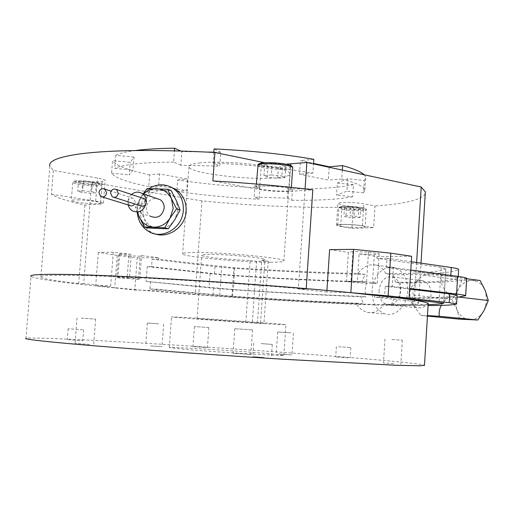 <?xml version="1.0" encoding="UTF-8"?>
<svg xmlns="http://www.w3.org/2000/svg" width="514" height="514" viewBox="0 0 514 514"><rect width="100%" height="100%" fill="white"/><g stroke="black" fill="none" stroke-linecap="round" stroke-linejoin="round"><path stroke-width="0.39" stroke-dasharray="2.57 1.93" d="M140.585 205.741L138.915 202.163C139.333 199.721 140.688 198.43 142.976 198.288M129.554 205.382L127.864 201.79C128.731 198.443 130.633 197.337 133.576 198.475L135.227 202.041L134.662 203.878M131.488 194.472L129.56 196.714L128.307 199.432L127.864 201.79L128.089 204.932M469.745 319.682C463.827 319.136 459.51 315.705 456.798 309.37L455.301 299.623L457.935 290.012C461.373 283.882 466.069 280.721 472.019 280.541C477.975 280.869 482.389 284.223 485.267 290.616L486.867 300.568L484.137 310.398C480.532 316.611 475.733 319.708 469.745 319.682M132.143 210.811L150.461 216.298C147.537 214.299 146.156 211.402 146.304 207.598C147.325 201.694 150.615 198.597 156.172 198.314M459.619 319.168L456.798 309.37L451.845 299.431L457.935 290.012L461.893 280.271L480.121 280.522M143.573 194.009L140.54 197.806L137.444 207.29L137.701 212.475M271.289 174.927L281.897 175.987L285.013 177.645L277.676 178.236L267.229 177.195L263.965 175.537L271.289 174.927L272.073 163.619L264.749 164.313L268 166.061L278.434 167.127L285.778 166.459L282.668 164.705L281.897 175.987M81.797 192.397L77.73 191.157L82.658 190.739L91.691 191.587L95.668 192.834L90.708 193.232L81.797 192.397L82.516 183.235L91.428 184.083L96.388 183.633L92.417 182.316L83.397 181.455L78.462 181.924L77.73 191.157M459.208 297.131L449.878 296.045C442.464 288.495 439.746 281.588 441.725 275.337C430.848 274.649 424.737 274.585 423.401 275.151L421.351 276.847C414.824 282.27 412.112 288.341 413.224 295.055C412.08 299.116 412.446 302.964 414.329 306.601L420.96 315.487L427.475 315.59M441.308 305.4C442.85 302.508 445.709 299.392 449.878 296.045M427.442 316.104L420.96 315.487M451.845 299.431L413.224 295.055M461.893 280.271L423.401 275.151M466.661 278.704L441.725 275.337M360.083 217.531L353.947 217.775L345.922 217.024L343.943 216.021L350.073 215.764L358.187 216.522L360.083 217.531L360.642 208.793L358.753 207.727L350.644 206.949L344.509 207.258L346.487 208.318L354.506 209.082L353.947 217.775M137.148 212.308L135.413 207.412L143.149 193.862C139.712 198.198 137.765 203.139 137.289 208.684L137.289 212.661M285.778 166.459L285.013 177.645M278.434 167.127L277.676 178.236M268 166.061L267.229 177.195M264.749 164.313L263.965 175.537M282.668 164.705L272.073 163.619M83.397 181.455L82.658 190.739M92.417 182.316L91.691 191.587M96.388 183.633L95.668 192.834M91.428 184.083L90.708 193.232M78.462 181.924L82.516 183.235M409.709 294.002L411.181 302.02C412.736 305.155 414.959 307.102 417.837 307.86C425.136 308.413 429.543 303.98 431.066 294.561C431.079 287.313 428.438 282.719 423.138 280.772C420.234 280.072 417.496 280.766 414.92 282.854C411.83 285.598 410.095 289.311 409.709 294.002M208.787 327.527L194.427 326.544L208.787 327.527M81.296 318.147L95.668 319.11L81.296 318.147M391.925 339.478L402.295 340.204L391.925 339.478M158.697 323.814L147.383 323.023L158.697 323.814M234.962 328.716L252.509 329.917L234.962 328.716M290.995 332.873L277.676 331.98L290.995 332.873M338.585 346.764L350.85 347.567L338.585 346.764M82.799 329.731L68.156 328.722L82.799 329.731M261.048 343.583L272.279 344.431L261.048 343.583M346.487 208.318L345.922 217.024M344.509 207.258L343.943 216.021M350.644 206.949L350.073 215.764M358.753 207.727L358.187 216.522M354.506 209.082L360.642 208.793M171.168 190.546L150.711 189.936L145.61 199.483L139.14 208.562L144.177 218.437L147.846 227.946M147.075 188.644L150.711 189.936M135.413 207.412L139.14 208.562M379.017 290.506C378.959 298.049 381.658 302.791 387.113 304.731C394.431 305.277 398.864 300.703 400.419 291.014C400.457 283.561 397.823 278.845 392.516 276.866C385.07 276.204 380.572 280.753 379.017 290.506M270.884 324.071C239.807 322.284 172.511 317.459 171.528 316.92L183.819 317.408C213.869 319.072 287.345 324.353 285.925 324.719L270.884 324.071M268.861 353.613C237.802 350.869 170.352 346.719 169.273 347.541L181.506 349.038C211.53 351.807 285.186 356.318 283.85 355.347L268.861 353.613M193.052 346.609L207.444 347.56L193.052 346.609M89.539 344.431L75.07 343.339L89.539 344.431M393.82 363.559L383.463 362.98L393.82 363.559M150.602 345.948L161.974 346.584L150.602 345.948M250.633 354.454L233.08 353.298L250.633 354.454M278.691 353.947L291.958 354.956L278.691 353.947M347.927 357.757L335.706 356.992L347.927 357.757M68.15 339.722L82.76 340.737L68.15 339.722M264.055 357.519L252.785 356.562L264.055 357.519M252.329 322.76L197.061 318.68L263.945 323.434L252.329 322.76L256.608 261.228L268.231 261.208L261.78 260.386L257.45 322.933M466.667 278.569L466.461 278.729C458.552 281.736 436.547 283.105 400.445 282.835L395.549 282.231C430.038 282.449 450.849 281.1 457.987 278.183L458.488 269.58C451.035 273.018 429.274 274.714 393.191 274.669L385.789 273.705C419.456 273.686 439.457 272.041 445.799 268.764L443.755 303.067M457.107 295.332L456.972 295.409C449.885 297.484 429.094 298.139 394.611 297.388L399.513 297.921L400.811 290.384L400.445 282.835M150.454 281.518L149.895 288.971L156.481 289.151L195.275 292.877L197.389 263.759L158.723 259.172L152.131 259.204L151.572 266.631L147.235 266.618L146.117 281.428L232.983 289.504C279.096 292.627 321.668 294.92 360.712 296.385L363.462 303.89L356.029 303.138C358.817 308.014 362.588 311.092 367.324 312.364L369.829 312.724C375.496 312.75 380.18 309.891 383.887 304.127L391.315 304.892L394.611 297.388M391.315 304.892L428.078 305.554M177.947 210.123L174.844 219.6C170.815 225.588 165.444 228.569 158.73 228.544C152.073 228.017 147.222 224.65 144.177 218.437L142.545 208.87L145.61 199.483C149.568 193.534 154.894 190.533 161.582 190.482C168.245 190.925 173.134 194.26 176.263 200.486L177.947 210.123M146.117 281.428L209.063 287.789L233.324 289.787C281.036 293.012 325.131 295.389 365.621 296.912L360.712 296.385M147.235 266.618L210.078 273.66L234.32 275.767C281.987 278.986 326.069 281.152 366.553 282.257L365.133 289.555L365.621 296.912M399.513 297.921C425.676 298.505 444.835 298.313 456.991 297.349M407.724 291.194C407.139 305.342 395.78 316.894 385.661 314.086C376.486 310.874 371.95 302.958 372.059 290.339C372.65 276.179 384.183 264.357 394.662 267.64C403.426 270.962 407.782 278.813 407.724 291.194M149.895 288.971L232.482 296.565C279.976 299.784 323.64 302.226 363.462 303.89M428.168 304.025C423.754 305.804 402.359 305.984 363.976 304.564C302.836 302.322 213.818 296.539 141.44 290.211L95.964 285.925C57.555 282.013 35.896 278.845 30.994 276.429L25.957 338.315C31.643 337.133 90.22 339.889 158.267 344.046C226.873 348.241 304.783 353.754 360.545 358.412C398.928 361.631 420.24 363.899 424.48 365.223M245.846 322.265L250.17 260.412C231.075 259.917 201.88 256.891 201.649 255.31C201.424 254.777 203.827 254.481 208.87 254.424C225.749 254.141 265.532 257.867 264.935 259.628L261.78 260.386M268.231 261.208L263.945 323.434M250.17 260.412L256.608 261.228M398.421 297.895L374.545 295.287L384.723 295.576L385.301 286.234L392.188 286.375L393.358 267.614L386.47 267.582L450.784 276.288C455.398 276.924 457.845 277.47 458.128 277.926L457.987 278.183M393.358 267.614L410.782 269.985M392.188 286.375L409.652 288.45M385.301 286.234L409.613 289.112M384.723 295.576L408.052 298.139M383.887 304.127C402.385 304.673 417.137 304.828 428.136 304.584M351.036 281.036L366.591 281.852L377.315 283.143L372.483 283.599L357.256 282.796L359.106 253.89L374.314 254.578L379.165 253.73L368.48 252.162L352.945 251.468L351.036 281.036L346.532 281.524L357.256 282.796M368.48 252.162L366.591 281.852M379.165 253.73L377.315 283.143M374.314 254.578L372.483 283.599M395.549 282.231L393.191 274.669M386.47 267.582L387.055 258.272L411.29 261.761M387.055 258.272L376.878 258.311L441.179 267.473L445.799 268.764M353.291 207.039L351.917 228.332L340.654 226.468L336.497 225.222C335.417 223.847 353.805 224.213 362.402 225.762L373.665 227.67L375.04 205.966L363.803 203.84C355.232 202.111 336.85 201.918 337.91 203.538L342.054 204.97L353.291 207.039C307.263 208.234 256.82 206.185 201.957 200.897L197.389 263.759L233.96 267.743C278.974 270.775 320.293 272.677 357.93 273.448C362.145 267.813 367.124 264.883 372.868 264.659L376.396 265.16C380.501 266.458 383.637 269.304 385.789 273.705M148.887 188.619L143.194 193.804M290.738 190.225L291.22 189.64C291.489 187.102 259.647 184.565 256.518 186.884L256.158 187.417C256.145 189.949 286.934 192.442 290.738 190.225M79.31 199.907C73.997 199.76 71.33 199.997 71.305 200.614C73.92 202.047 80.955 203.081 92.411 203.711C97.75 203.865 100.448 203.628 100.513 203.004C97.988 201.578 90.92 200.55 79.31 199.907M138.472 279.385L116.832 277.714L117.918 277.284L129.483 277.92L131.276 254.379L119.717 253.82L118.618 254.494L128.841 255.709L140.219 256.261L138.472 279.385L139.782 278.974L129.483 277.92M128.841 255.709L127.087 278.755M118.618 254.494L116.832 277.714M119.717 253.82L117.918 277.284M131.276 254.379L113.273 252.22L98.296 252.4L117.231 255.445L137.225 257.797L134.784 290.012L95.688 285.919L110.645 286.311L83.647 283.754L91.614 182.406L102.196 181.423L105.197 180.414C104.856 179.669 102.292 178.872 97.499 178.03L53.334 170.455L49.826 166.273L40.85 277.213C38.839 275.671 49.074 275.035 71.549 275.305C116.453 275.787 223.898 282.019 306.171 289.144L306.203 288.643M117.231 255.445L114.718 288.129M151.572 266.631L214.499 273.711L233.979 275.408C280.053 278.517 322.612 280.605 361.65 281.672L366.553 282.257M414.316 300.144L414.233 301.422L418.602 302.964C418.036 305.104 397.926 305.444 358.277 303.992C313.566 302.367 252.451 298.711 195.172 294.336L195.275 292.877L231.949 296.205C277.027 299.257 318.384 301.57 356.029 303.138M152.131 259.204L215.006 266.618L234.474 268.366C281.903 271.559 325.523 273.57 365.338 274.386L361.65 281.672M357.93 273.448L365.338 274.386M98.296 252.4L95.688 285.919M195.172 294.336L156.372 290.654L134.784 290.012M341.547 226.436C349.43 227.824 365.962 228.165 365.12 226.905L361.471 225.787C353.6 224.374 336.76 224.04 337.743 225.299L341.547 226.436M270.576 262.256C279.667 262.236 284.113 261.761 283.901 260.829C285.199 258.047 220.564 251.976 193.739 252.502C185.914 252.612 182.194 253.081 182.586 253.922C183.145 256.891 242.961 262.448 270.576 262.256M374.545 295.287L374.43 297.143L397.984 297.844M414.233 301.422L374.43 297.143M416.61 262.526L414.342 299.636M359.106 253.89L376.993 256.467L376.878 258.311M376.993 256.467L411.624 256.274M352.945 251.468L348.421 252.348L346.532 281.524M329.602 249.637L348.421 252.348M350.381 292.639L326.82 292.016L326.923 290.449M155.08 233.883L151.161 232.116C143.554 227.13 139.962 219.639 140.393 209.641C141.099 194.266 156.429 181.879 170.115 186.653M305.072 188.901L304.975 190.347L312.801 189.82M326.82 292.016L298.351 288.958L304.975 190.347L288.952 191.42C279.462 191.831 269.677 191.214 259.589 189.557L212.867 180.934M298.351 288.958L306.171 289.144M53.334 170.455L51.406 194.292C57.459 197.896 68.619 201.494 84.9 205.092L100.429 204.052L102.196 181.423M51.406 194.292L95.688 201.141C100.493 201.906 103.07 202.6 103.417 203.229L100.429 204.052M140.219 256.261L141.549 255.612L139.782 278.974M137.225 257.797L158.832 257.681L141.549 255.612M156.372 290.654L156.481 289.151M158.723 259.172L158.832 257.681M84.9 205.092L78.706 283.632L83.647 283.754M78.706 283.632C56.206 281.004 43.587 278.864 40.85 277.213M113.273 252.22L110.645 286.311M351.917 228.332L373.665 227.67M200.274 162.874C192.422 163.722 188.664 165.045 188.985 166.832C189.287 173.186 248.718 180.453 276.378 177.838C285.482 177.073 289.967 175.698 289.825 173.706C291.348 167.583 227.169 159.61 200.274 162.874M287.236 198.134L291.759 200.28L292.537 188.895L288.02 186.595L254.944 185.67L254.141 197.106L287.236 198.134L288.02 186.595M254.944 185.67L259.853 187.963L259.069 199.246L254.141 197.106M259.853 187.963C231.088 186.518 203.679 183.845 177.626 179.945L176.777 191.414C202.857 195.153 230.291 197.761 259.069 199.246M176.777 191.414L186.749 190.668L187.597 179.084L159.533 173.963L158.64 185.792L186.749 190.668M177.626 179.945L187.597 179.084M159.533 173.963L149.645 174.901L148.758 186.608L158.64 185.792M148.758 186.608C127.067 182.187 114.667 177.715 111.557 173.192L112.54 160.58L130.209 162.347L134.038 157.13L133.049 170.121L129.245 174.921L130.209 162.347M149.645 174.901C127.98 170.237 115.611 165.463 112.54 160.58M111.557 173.192L129.245 174.921M213.83 152.189L220.757 152.324L219.767 166.138L180.87 165.251L181.879 151.585L206.975 152.06M213.818 152.427L213.053 162.957L219.767 166.138M220.757 152.324L214.068 148.912M213.053 162.957C249.727 164.756 283.008 168.136 312.897 173.096L313.514 163.908M312.897 173.096L299.514 174.195L300.433 160.593L313.546 163.413M313.823 159.321L300.433 160.593M329.198 167.275L328.35 180.067L299.514 174.195M342.35 170.095L341.759 179.065L328.35 180.067M341.759 179.065C356.485 182.978 364.208 186.588 364.934 189.904L363.539 192.834L364.33 180.42L347.689 178.737L337.332 183.061L336.541 195.134L346.879 191.195L347.689 178.737M364.208 174.792L365.743 177.234L364.33 180.42M363.539 192.834L346.879 191.195M337.332 183.061L353.484 184.68L352.707 196.714L336.541 195.134M353.484 184.68C346.892 186.158 338.347 187.25 327.842 187.963C317.331 188.664 305.56 188.972 292.537 188.895M291.759 200.28C304.789 200.421 316.56 200.197 327.077 199.605C337.576 199.008 346.121 198.044 352.707 196.714M425.239 193.701C421.692 199.83 404.961 203.917 375.04 205.966M264.967 162.758L285.842 164.217M201.957 200.897L91.614 182.406M134.038 157.13L115.785 155.286L114.776 168.322L133.049 170.121M115.785 155.286C119.466 153.365 125.936 151.784 135.201 150.544M180.6 150.987L181.879 151.585M180.87 165.251L173.591 162.09L174.432 150.814M173.591 162.09C158.434 162.186 145.783 162.784 135.625 163.882C125.596 164.994 118.644 166.478 114.776 168.322M259.39 163.76C254.443 166.427 286.966 169.729 291.078 167.005L291.425 166.742M93.426 184.732C109.193 185.303 96.889 181.146 81.321 180.78C65.406 180.273 78.475 184.41 93.426 184.732M361.907 207.572C351.023 205.465 331.652 206.461 343.423 208.472C353.992 210.502 373.376 209.616 361.907 207.572M465.459 295.968L466.461 278.729M456.464 304.037L456.972 295.409M257.694 165.29L257.687 165.514C257.649 168.425 288.399 170.976 292.222 168.386L292.691 167.956M80.749 181.673C75.442 181.558 72.776 181.86 72.744 182.573C75.34 184.192 82.356 185.303 93.805 185.907C99.144 186.036 101.843 185.734 101.913 185.014C99.408 183.408 92.353 182.29 80.749 181.673M234.32 275.767L233.324 289.787M210.078 273.66L209.063 287.789M232.983 289.504L232.482 296.565M213.483 287.904L212.969 295.004M342.645 209.481C350.516 210.991 367.047 211.215 366.219 209.776L362.576 208.53C354.718 206.981 337.891 206.769 338.854 208.209L342.645 209.481M450.784 276.288L450.829 275.44M441.179 267.473L439.097 302.341M231.949 296.205L233.96 267.743M215.006 266.618L214.499 273.711M234.474 268.366L233.979 275.408M219.671 295.222L221.707 266.644M340.654 226.468L342.054 204.97M362.402 225.762L363.803 203.84M288.952 191.42L290.712 165.566M259.589 189.557L261.433 163.099M95.688 201.141L97.499 178.03M114.069 197.389L112.251 196.817M102.44 197.01L100.673 196.464M133.576 198.475L111.069 191.15M411.181 302.02L414.329 306.601M414.92 282.854L421.351 276.847M387.113 304.731L417.837 307.86M392.516 276.866L423.138 280.772M169.273 347.541L171.528 316.92M283.85 355.347L285.925 324.719M208.877 327.534L207.444 347.56M194.427 326.544L192.975 346.577M95.668 319.11L93.689 344.566M77.081 317.838L75.07 343.339M384.96 339.028L383.463 362.98M402.295 340.204L400.824 364.214M163.638 324.135L161.974 346.584M147.383 323.023L145.7 345.492M234.814 328.709L233.08 353.298M252.509 329.917L250.8 354.512M277.676 331.98L276.185 353.863M293.43 333.053L291.958 354.956M336.381 346.571L335.706 356.992M350.85 347.567L350.175 358.001M68.156 328.722L67.283 339.715M83.621 329.763L82.76 340.737M272.279 344.431L271.366 357.84M253.717 343.159L252.785 356.562M100.513 203.004L101.913 185.014C103.995 183.691 95.52 181.429 81.218 180.767C72.564 180.87 73.361 181.114 72.744 182.573L71.305 200.614M367.324 312.371L385.661 314.086M337.743 225.299L338.854 208.209C338.09 207.026 340.827 206.403 347.066 206.345L362.1 207.598C365.544 208.376 366.919 209.102 366.219 209.776L365.12 226.905M197.061 318.68L201.649 255.31M260.559 323.01L264.935 259.628M458.128 277.926L458.218 276.448M443.813 303.112L445.869 268.604M291.374 187.379L291.22 189.64M256.396 184.044L256.158 187.417M376.396 265.153L394.662 267.64M151.161 232.116L148.572 231.428M188.985 166.832L182.586 253.922M289.825 173.706L283.901 260.829M364.934 189.904L365.743 177.234M336.497 225.222L337.91 203.538M418.602 302.964L418.73 300.896M418.775 300.118L421.017 263.162M103.417 203.229L105.197 180.414"/><path stroke-width="0.77" d="M110.51 193.033L112.251 196.817C115.354 198.006 117.372 196.823 118.291 193.277L116.594 189.525C113.472 188.291 111.448 189.454 110.51 193.033M98.906 192.673L100.673 196.464C103.744 197.614 105.73 196.432 106.636 192.911L104.914 189.152C101.83 187.957 99.825 189.133 98.906 192.673M142.976 198.288L144.704 198.86L146.323 202.407C145.456 205.767 143.541 206.872 140.585 205.741L114.069 197.389M134.662 203.878C133.267 205.87 131.565 206.371 129.554 205.382L102.44 197.01M128.089 204.932L129.56 208.324L132.143 210.811C139.474 213.509 144.196 210.708 146.323 202.407C146.484 198.61 145.147 195.667 142.32 193.579C138.645 191.394 135.034 191.69 131.488 194.472M156.172 198.314L160.284 199.715C163.028 201.732 164.326 204.566 164.172 208.228C162.128 216.214 157.56 218.906 150.461 216.298M466.661 278.704L480.121 280.522L485.267 290.616L488.3 300.517L484.137 310.398L477.847 319.997L459.619 319.168L427.442 316.104M137.701 212.475L139.082 216.953C142.16 223.23 147.055 226.635 153.77 227.162C160.541 227.188 165.964 224.175 170.038 218.116L173.173 208.536L171.47 198.802C168.322 192.512 163.388 189.146 156.661 188.702C151.72 188.644 147.357 190.411 143.573 194.009M488.3 300.517L459.208 297.131M427.475 315.59L439.284 316.29C438.821 312.165 439.496 308.535 441.308 305.4M439.284 316.29L477.847 319.997M143.194 193.804L147.075 188.644L167.667 189.255L171.47 198.802L176.623 208.857L170.038 218.116L164.795 227.773L144.177 226.937L137.148 212.308M176.623 208.857L180.073 210.008L176.263 200.486L171.168 190.546L167.667 189.255M164.795 227.773L168.329 228.775L158.73 228.544L147.846 227.946L144.177 226.937M168.329 228.775L174.844 219.6L180.073 210.008M410.782 269.985L457.621 276.365C463.313 277.149 466.333 277.83 466.673 278.395L466.667 278.569M409.652 288.45L456.586 294.04C462.285 294.728 465.311 295.287 465.665 295.723L456.991 297.349M409.613 289.112L449.744 293.867L457.107 295.332M408.052 298.139L449.223 302.669L456.464 304.037C452.789 305.072 443.325 305.573 428.078 305.554M424.48 365.223L420.593 365.801L396.063 365.274L284.261 359.312C199.297 354.075 101.085 346.757 57.08 342.517C34.02 340.287 23.644 338.887 25.957 338.315M428.136 304.584C436.412 304.391 441.616 303.928 443.749 303.202L398.421 297.895M30.994 276.429C28.868 274.823 39.379 274.148 62.515 274.399C116.742 274.817 264.241 284.062 350.381 292.639L388.121 295.865L409.06 298.171L411.624 256.274L390.788 253.171L353.638 249.348L329.602 249.637L326.923 290.449M388.121 295.865L390.788 253.171M350.85 292.652L353.638 249.348M350.381 292.639L397.984 297.844C417.124 300.317 427.198 302.206 428.201 303.504L428.168 304.025M409.06 298.171L397.984 297.844M411.29 261.761L451.298 267.511C455.912 268.186 458.353 268.777 458.636 269.291L458.629 269.452M137.289 212.661C138.118 221.007 141.883 227.259 148.572 231.428C162.289 240.186 182.618 227.991 183.318 210.31C183.704 201.192 180.542 194.029 173.841 188.818C165.759 183.543 157.445 183.472 148.887 188.619M414.342 299.636L414.316 300.144M170.115 186.653L176.353 189.762C183.196 194.973 186.466 202.143 186.164 211.267C185.483 226.925 168.258 238.811 155.08 233.883M306.203 288.643L312.801 189.82C281.094 185.965 247.78 183.003 212.867 180.934L214.923 152.485L264.967 162.758M206.975 152.06L213.83 152.189M313.514 163.908L313.823 159.321C283.966 154.123 250.716 150.653 214.068 148.912L213.818 152.427M313.546 163.413L329.23 166.787L329.198 167.275M329.23 166.787L342.639 165.624L342.35 170.095M342.639 165.624C354.017 168.804 361.207 171.862 364.208 174.792M285.842 164.217L306.852 162.482L421.21 187.025L425.348 191.87L425.239 193.701M421.21 187.025L416.61 262.526M306.852 162.482L305.072 188.901M49.826 166.273C48.136 160.998 58.59 156.815 81.186 153.725C112.457 149.882 157.04 149.465 214.923 152.485M135.201 150.544L136.66 150.358C146.818 149.111 159.468 148.392 174.625 148.199L180.6 150.987M174.432 150.814L174.625 148.199M291.425 166.742C294.689 164.037 262.68 161.049 259.39 163.76M456.586 294.04L457.621 276.365M449.223 302.669L449.744 293.867M292.691 167.956L292.71 167.712C293.006 164.788 261.202 162.206 258.054 164.898L256.396 184.044M450.829 275.44L451.298 267.511M290.712 165.566L290.821 163.966M261.433 163.099L261.498 162.128M144.704 198.86L116.594 189.525M111.069 191.15L104.914 189.152M160.284 199.715L142.32 193.579M465.665 295.723L466.673 278.395M456.605 303.883L457.113 295.222M257.694 165.29L258.51 164.024C263.194 162.032 273.968 162.623 280.567 163.413C288.605 164.358 292.646 165.791 292.71 167.712L291.374 187.379M458.218 276.448L458.636 269.291M424.468 365.48L428.201 303.504M176.353 189.756L173.841 188.818M418.73 300.896L418.775 300.118M421.017 263.162L425.348 191.87"/></g></svg>
